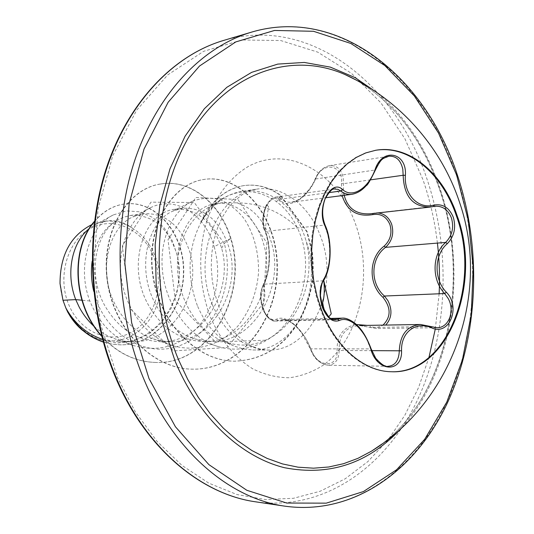 <?xml version="1.0" encoding="UTF-8"?>
<svg xmlns="http://www.w3.org/2000/svg" width="534" height="534" viewBox="0 0 534 534"><rect width="100%" height="100%" fill="white"/><g stroke="black" fill="none" stroke-linecap="round" stroke-linejoin="round"><path stroke-width="0.4" stroke-dasharray="2.67 2" d="M391.068 371.731L390.674 371.724C363.254 371.504 334.738 347.48 320.714 309.927L316.141 295.716L312.944 280.797L311.175 265.485L310.888 250.079L312.076 234.893L314.713 220.235L318.738 206.391L324.051 193.628L330.533 182.181L338.042 172.255L346.419 164.011L355.49 157.57L365.069 153.018L375.369 150.328M342.161 195.584L341.446 183.482C343.869 164.746 322.429 160.647 315.594 178.997C307.157 198.621 289.348 209.588 280.03 200.203C270.885 190.812 258.156 215.936 265.058 230.161C271.325 245.9 270.471 273.408 263.315 285.677C260.098 291.991 260.011 299.774 263.068 309.012C266.973 317.503 271.419 320.921 276.405 319.265C286.297 313.952 303.439 329.164 310.828 349.076L310.448 349.109L310.801 348.849L306.109 339.09C298.292 326.514 290.336 319.999 282.226 319.559L275.571 321.054C264.817 322.563 256.22 294.748 263.936 284.181C269.436 272.387 270.831 257.802 268.115 240.427L265.592 231.376C259.891 219.874 266.039 197.68 275.791 197.139L278.928 197.393L281.772 198.975C284.629 201.558 287.946 202.626 291.718 202.172C301.076 200.137 309.026 192.36 315.567 178.823C318.825 171.401 323.464 167.002 329.505 165.64L329.531 165.633C336.82 165.173 341.4 169.298 343.269 178.002L343.622 192.841M342.161 318.151C351.172 318.611 359.289 325.486 366.511 338.776L370.669 349.062C374.521 359.569 380.295 365.323 387.978 366.317L328.116 365.243C320.453 364.241 314.686 358.781 310.801 348.849L371.137 348.882M275.811 197.139L334.684 189.049C324.679 189.55 318.518 212.766 324.559 225.088L327.743 234.593C331.38 252.689 329.812 268.095 323.037 280.811C315.007 292.078 323.697 321.241 334.898 319.739L275.584 321.054L269.884 319.105C265.919 316.495 263.649 311.803 263.082 305.041C263.783 300.275 266.539 295.215 263.282 284.702L263.936 284.181L323.037 280.811L323.738 280.303M329.531 165.633L388.792 156.228C382.758 157.57 378.152 162.156 374.955 169.986C369.288 184.17 361.591 192.28 351.853 194.309M434.963 206.244L373.286 213.273L434.963 206.244M436.845 327.729L376.57 328.564L370.349 327.449L370.109 326.381C374.815 328.05 379.107 327.629 382.985 325.119M310.828 349.076C316.729 367.873 338.569 368.7 337.061 350.584C336.861 335.559 343.302 326.875 356.372 324.525M356.011 79.98C394.239 102.608 421.913 138.399 439.035 187.354C471.275 278.034 448.5 394.292 381.83 444.101C447.899 394.973 471.242 278.081 438.761 187.16C421.493 138.066 393.912 102.341 356.018 79.98M153.505 256.253C142.738 229.406 113.735 215.709 90.593 228.365C67.284 240.6 56.704 277.453 69.126 305.515C81.201 333.77 112 345.011 133.814 330.967C155.821 317.323 164.599 282.933 153.505 256.253M197.346 305.595C186.479 275.851 187.828 247.836 201.385 221.543L201.578 221.523C212.218 204.048 225.909 193.949 242.663 191.205C255.813 189.47 268.141 192.687 279.642 200.871C291.364 209.542 299.821 221.73 305.014 237.436L306.009 240.747C323.878 289.355 295.549 351.412 252.809 349.97L243.564 349.002L234.433 346.186C218.232 339.15 205.87 325.62 197.346 305.595M102.521 339.31L119.042 341.853C160.127 342.915 189.083 291.664 176.287 252.515C167.409 226.756 152.17 214.408 130.563 215.462L123.835 217.131L117.413 220.222C95.332 232.731 87.042 274.503 104.944 305.922C118.495 328.917 137.131 340.846 160.841 341.713C203.608 342.761 233.732 289.381 221.623 248.223C212.559 221.223 197.033 208.247 175.052 209.281C144.714 211.604 125.817 264.003 147.885 304.073C161.448 328.156 180.145 340.652 203.981 341.566C246.882 342.688 276.672 286.905 263.696 244.245C256.614 218.219 235.961 200.55 215.716 203.614C195.624 205.984 178.196 229.426 177.662 259.651C174.992 293.406 195.07 330.159 222.558 340.879C237.149 346.693 251.387 346.479 265.278 340.238C298.186 326.141 316.715 279.102 306.009 240.747M94.051 326.341C100.372 332.035 107.334 336.206 114.943 338.843L123.734 341.079L132.652 341.807C173.83 342.881 202.653 290.87 189.577 251.26C180.512 225.141 165.053 212.625 143.205 213.707L132.746 216.951C108.188 227.818 97.348 272.166 115.664 305.461C124.742 322.176 137.358 333.343 153.505 338.957L161.989 341.012L170.566 341.68C212.686 342.781 242.042 288.754 228.999 247.529C219.941 220.328 204.402 207.239 182.388 208.253L172.662 211.19C147.451 221.797 136.13 268.575 155.327 303.753C164.966 321.622 178.303 333.39 195.324 339.057L211.691 341.54C254.771 342.674 284.649 286.464 271.693 243.484C265.091 221.136 253.316 207.586 236.355 202.833L223.245 202.573L220.856 202.973L213.814 205.023L207.052 208.313C190.671 218.68 180.872 235.794 177.662 259.651M221.623 248.223L224.28 243.437L230.915 238.344L214.181 246.628C221.61 274.336 217.158 299.981 200.837 323.577C182.588 345.598 160.14 352.934 133.507 345.578C113.462 338.089 98.903 323.224 89.845 300.976C76.576 266.606 89.118 226.383 113.335 214.915L126.518 210.897L140.062 211.838L152.844 217.525L163.931 227.491L172.449 240.961L177.735 256.941L179.364 274.302L177.128 291.911L171.02 308.539L161.328 322.963L148.592 334.084L133.607 340.999L117.34 343.075L100.933 339.998C86.989 334.878 75.841 325.393 67.498 311.536L68.819 313.959M91.982 224.527L103.089 221.403C113.722 220.081 123.714 222.504 133.059 228.659C155.507 242.516 166.154 276.265 157.376 303.579C148.839 331.027 122.039 347.367 97.215 338.623L89.779 335.259L82.837 330.579C69.373 319.018 61.77 303.352 60.028 283.594M133.059 228.659C124.956 222.364 116.125 219.788 106.573 220.922L95.813 224.333L89.185 228.679M89.845 300.976L81.862 300.201M265.278 340.238L215.496 341.947L175.339 300.709L168.03 239.659L195.858 197.5L237.97 199.516L266.887 242.917L263.496 303.132L227.184 347.5L173.503 350.911L130.356 308.786L122.299 245.914L150.995 202.152L194.276 202.519L224.28 243.437C235.461 284.228 215.202 332.742 179.738 345.618C144.374 359.375 102.875 331.667 93.744 291.29M92.128 261.373C95.546 241.328 103.976 227.618 117.413 220.222M155.714 362.452L155.394 362.452C208.941 365.123 248.597 295.569 230.581 238.378C219.948 202.873 189.83 178.783 160.127 184.063L160.454 184.01C190.164 178.73 220.282 202.827 230.915 238.344C248.931 295.556 209.268 365.129 155.714 362.452C134.928 361.692 116.893 352.82 101.62 335.846M94.458 221.677C103.002 211.651 112.848 205.77 124.015 204.035C155.988 199.255 184.504 233.625 183.743 272.106C183.616 310.708 154.686 345.084 120.811 344.851L111.946 344.13L103.242 341.967M155.394 362.452C134.842 361.705 116.953 353.001 101.747 336.347M94.505 221.303C102.982 211.531 112.714 205.79 123.708 204.081C155.681 199.302 184.197 233.665 183.436 272.126C183.316 310.721 154.386 345.084 120.517 344.851L111.813 344.156L103.269 342.074M67.498 311.536L67.785 312.203M201.385 221.543L200.877 222.291C206.745 211.577 214.181 203.534 223.192 198.167C241.194 188.429 258.99 189.63 276.572 201.779C285.249 208.133 292.065 216.624 297.024 227.25C310.568 253.81 307.564 290.209 291.264 316.008C275.003 341.914 245.687 355.083 217.972 346.526C190.271 338.042 167.516 307.871 162.917 274.703C158.231 241.628 171.935 210.79 192.427 201.258C201.612 197.86 210.89 197.36 220.268 199.769C229.353 203.794 237.396 210.202 244.385 218.993C253.99 234.066 258.716 251.808 258.569 272.227C256.901 292.672 250.039 310.588 237.984 325.974C221.096 344.704 196.405 352.607 172.789 345.631C146.53 337.168 125.276 308.745 121.225 277.707C117.093 246.628 130.263 217.565 150.261 207.826C174.998 195.15 205.076 213.887 214.181 246.628M297.024 227.25C279.756 211.104 259.537 202.96 236.355 202.833M160.454 184.01C127.266 188.983 100.893 232.337 107.528 280.577C113.762 328.824 152.21 368.734 192.3 369.161C239.325 370.336 277.079 321.828 277.34 269.71C278.581 217.131 241.495 173.129 203.661 179.484C171.067 184.31 146.049 228.011 153.138 275.484C159.84 323.017 197.119 361.191 234.827 361.198C263.642 359.949 285.67 345.571 300.902 318.07C306.623 306.716 310.461 294.628 312.437 281.805C313.498 273.001 313.445 262.968 312.29 251.701L307.183 231.703L280.564 195.217L276.572 201.779M160.127 184.063C126.945 189.036 100.572 232.377 107.2 280.597C113.435 328.831 151.87 368.727 191.96 369.154C238.972 370.329 276.719 321.835 276.979 269.737C278.221 217.178 241.134 173.19 203.307 179.544C170.713 184.363 145.695 228.058 152.784 275.511C159.479 323.023 196.752 361.184 234.453 361.191C263.262 359.943 285.283 345.571 300.515 318.077C306.236 306.73 310.074 294.648 312.05 281.832C313.104 273.028 313.058 262.995 311.903 251.734L306.796 231.743L280.176 195.27C268.742 187.087 256.56 183.87 243.611 185.625C225.068 188.903 210.823 201.118 200.877 222.291M201.578 221.523C211.551 200.764 225.695 188.782 243.998 185.572C256.941 183.809 269.129 187.027 280.564 195.217L279.642 200.871M375.028 212.979L370.062 213.814L372.959 213.487M370.543 179.858L343.509 183.676L341.446 183.482M315.594 178.997L375.415 169.952M280.03 200.203L281.772 198.975L328.804 192.634M265.058 230.161L264.924 230.862L265.592 231.376L324.559 225.088L325.286 225.562M263.315 285.677L263.282 284.702C267.013 277.153 268.929 268.475 269.049 258.676C269.076 248.984 268.822 242.236 264.924 230.862L263.329 224.68L263.055 217.672L264.243 210.576L266.82 204.562L268.549 206.812L264.924 230.862C260.332 225.321 263.562 209.702 266.68 204.555C270.912 198.995 273.955 196.525 275.791 197.139M276.405 319.265L278.087 320.507L332.335 319.279M420.492 324.492L430.831 326.554L370.543 327.455L359.556 325.513C345.625 326.795 338.83 335.118 339.157 350.484L337.061 350.584M371.744 350.638L339.157 350.484C338.93 359.662 335.252 364.582 328.123 365.243C319.786 363.934 313.899 358.554 310.448 349.109L301.463 332.675C297.638 327.976 294.781 325.032 292.906 323.844C288.874 320.861 285.31 319.432 282.219 319.552L330.613 318.418M431.125 326.594L436.845 327.722M378.172 93.477C405.626 117.053 426.019 148.065 439.342 186.499C468.038 268.202 453.933 370.329 401.868 427.614M251.354 32.194C338.73 6.174 424.55 77.423 456.069 174.271C480.974 248.457 477.817 335.352 446.311 403.25C414.651 470.587 353.248 515.604 284.962 506.179M437.406 243.09C434.836 221.223 430.017 200.063 422.941 179.618L404.919 138.78L380.896 102.822L351.519 73.385L317.71 52.112L280.69 40.537L242.015 39.97L203.628 51.324L167.723 74.9L136.677 110.158L112.807 155.574L98.069 208.614L93.777 265.885L100.392 323.477L117.407 377.391L135.276 411.801L157.056 441.398L181.887 465.361L208.847 483.17L237.003 494.557L265.478 499.537L293.46 498.295L320.24 491.213L345.211 478.778L367.879 461.563L387.851 440.19L404.825 415.298L418.569 387.537L428.935 357.54M255.893 501.86C323.631 511.238 384.894 467.57 416.613 401.862C448.173 335.619 451.484 250.653 426.713 178.256C395.374 83.704 309.847 14.712 223.185 40.571M212.479 304.994C225.421 333.857 244.011 348.876 268.242 350.05C312.31 351.579 340.545 285.496 320.373 235.941C309.306 205.443 282.88 185.004 256.834 189.123C217.512 192.56 191.512 256.7 212.479 304.994M210.456 317.163C220.442 340.071 235.347 358.08 252.869 368.907C264.877 374.781 277.073 377.725 289.448 377.752C301.637 376.116 313.071 371.818 323.751 364.862C360.437 337.782 373.827 273.768 355.29 223.412C337.281 172.796 288.567 144.053 247.836 166.721C230.948 177.068 216.978 194.583 208.093 217.144C197.52 248.217 198.381 285.67 210.456 317.163M435.33 328.871L439.128 293.78M391.455 371.737L390.674 371.724M252.809 349.97L268.242 350.05C261.36 350.344 251.507 346.312 249.184 344.65C247.676 343.636 244.852 342.848 234.927 332.962C228.826 326.007 223.599 317.443 219.24 307.27L215.028 294.568L212.312 281.024L211.224 267.1L211.791 253.263L213.974 239.993L217.638 227.724L222.558 216.857L228.412 207.719L233.184 202.132L241.662 195.05L246.695 192.22L251.794 190.251L256.834 189.123L242.663 191.212M130.563 215.462L143.205 213.707M175.052 209.275L182.388 208.253M119.042 341.853L132.652 341.807M160.841 341.713L170.566 341.68M203.981 341.566L211.691 341.54M113.335 214.915L95.813 224.333M100.933 340.004L97.208 338.623M215.716 203.614L223.245 202.573M103.089 221.396L106.573 220.922M217.972 346.526L195.324 339.057M192.427 201.258L172.662 211.19M172.789 345.631L153.505 338.957M150.261 207.826L132.746 216.951M133.507 345.578L114.943 338.843M222.558 340.879L234.433 346.186M207.052 208.313L223.192 198.167M191.96 369.154L192.3 369.161M203.307 179.544L203.661 179.484M234.453 361.191L234.827 361.198M243.998 185.572L243.611 185.625M376.57 328.564L359.542 325.513M291.711 202.179L296.51 200.697C298.7 200.524 310.868 190.464 315.22 178.757C318.397 171.501 323.157 167.129 329.505 165.64L329.505 165.64M275.571 321.054C268.996 321.428 262.534 311.215 261.587 305.074C260.292 297.365 259.524 293.593 263.282 284.702M291.718 202.179L325.58 197.754M375.756 150.261L374.981 150.388"/><path stroke-width="0.8" d="M375.369 150.328C408.77 144.727 442.339 173.71 456.356 215.776C481.701 283.574 447.298 374 391.068 371.731M457.137 215.696C482.562 283.714 447.879 374.434 391.455 371.737C364.034 371.524 335.512 347.48 321.488 309.9L316.916 295.676L313.712 280.757L311.943 265.431L311.656 250.012L312.844 234.813L315.481 220.148L319.506 206.291L324.819 193.522L331.3 182.067L338.81 172.135L347.187 163.891L356.258 157.443L365.843 152.891L375.756 150.261C409.271 144.38 443.066 173.437 457.137 215.696M405.386 175.326C403.837 194.783 418.342 209.441 433.922 205.069C442.893 203.594 449.361 207.699 453.346 217.398C456.216 227.711 454.207 236.469 447.305 243.671C434.089 254.738 433.595 279.262 446.384 292.252C461.142 307.183 449.201 336.4 431.492 327.783C415.999 320.867 400.84 332.075 401.555 350.811C402.382 373.253 376.917 372.298 370.77 348.962C364.835 329.591 349.356 315.34 339.244 320.547C332.815 322.636 327.289 318.471 322.656 308.058C319.038 296.75 319.385 287.152 323.697 279.269C331.34 267.307 332.014 241.408 325.146 226.282C315.894 208.547 330.793 178.016 342.661 189.603C352.34 198.648 368.313 188.415 375.062 169.638C382.251 147.044 407.182 152.364 405.386 175.326L403.15 175.265L402.816 169.311C400.78 160.173 396.121 155.808 388.845 156.222L388.792 156.228M436.845 327.722L436.899 327.722C448.774 328.13 455.308 310.721 448.086 298.339L444.689 293.546C431.459 279.823 431.986 254.111 445.656 242.416C452.185 235.721 454.114 227.577 451.437 217.985C448.133 209.742 442.646 205.83 434.976 206.244L430.224 207.072C412.989 207.092 403.964 196.492 403.15 175.265L370.543 179.858M376.817 212.879C383.752 213.173 388.685 216.897 391.609 224.053C394.212 233.238 392.196 241.008 385.555 247.362C370.549 258.276 369.875 283.36 384.427 296.036L387.878 300.589C392.537 309.94 391.876 318.024 385.888 324.839M382.985 325.119C391.135 316.956 391.122 307.691 382.951 297.325C367.973 283.894 368.687 257.682 384.14 246.121C390.394 240.267 392.33 233.084 389.94 224.587C386.469 216.644 380.755 213.32 372.792 214.601C357.139 217.171 346.933 210.83 342.161 195.584M356.372 324.525L366.825 325.353M371.544 451.13L381.83 444.101L371.544 451.13L357.92 458.352L343.622 463.679L328.784 466.99L313.545 468.184L298.059 467.183L282.506 463.926L267.06 458.379L251.914 450.542L237.276 440.443L223.339 428.155L210.303 413.783L198.368 397.463L187.714 379.38L178.523 359.762C147.718 286.137 154.473 189.73 193.008 130.116C231.536 70.248 293.667 51.958 344.837 74.473L356.011 79.98L344.837 74.473C398.538 98.837 441.238 146.349 459.661 202.68C490.893 293.246 452.445 400.814 371.551 451.123M89.185 228.679C72.404 241.755 65.215 272.694 75.728 299.607L62.972 300.268L65.836 307.964C74.64 323.611 86.862 334.057 102.521 339.31M81.862 300.201L75.728 299.607L79.165 307.037C83.11 314.453 88.07 320.887 94.051 326.341M68.819 313.959C72.617 320.547 77.29 326.087 82.837 330.579M62.972 300.268L60.028 283.594C60.048 255.078 70.695 235.387 91.982 224.527M93.744 291.29C91.341 281.038 90.8 271.065 92.128 261.373M101.62 335.846C72.217 303.472 71.409 247.683 94.458 221.677M103.242 341.967C86.775 336.019 74.333 324.739 65.902 308.131L65.836 307.964M101.747 336.347C71.79 303.886 71.002 247.269 94.505 221.303M103.269 342.074C88.19 336.807 76.362 326.848 67.785 312.203L65.902 308.131M446.384 292.252L444.689 293.546L384.427 296.036L382.951 297.325M447.305 243.671L445.656 242.416L385.555 247.362L384.14 246.121M372.959 213.487L372.792 214.601M343.622 192.841C346.626 207.646 355.437 214.635 370.062 213.814L430.224 207.072M359.556 325.513L420.492 324.492L431.125 326.594L431.492 327.783M325.58 197.754L351.846 194.316C347.854 194.803 344.19 193.702 340.852 191.005L337.895 189.323L334.684 189.049C332.649 188.122 329.445 191.412 325.072 198.928C321.795 208.26 321.862 217.138 325.286 225.562L325.146 226.282M334.898 319.739L342.161 318.151L330.613 318.418M370.77 348.962L371.137 348.882L375.722 358.261C381.45 364.515 385.535 367.198 387.978 366.317C395.16 365.663 398.931 360.477 399.292 350.778C400.126 334.491 407.182 325.733 420.472 324.492M433.922 205.069L433.308 206.531L430.257 207.065M388.845 156.222L388.845 156.222C382.357 159.065 381.984 157.123 375.415 169.952L375.062 169.638M328.804 192.634L340.852 191.005L342.661 189.603M325.286 225.562C332.428 241.121 331.467 268.475 323.738 280.303L323.697 279.269M332.335 319.279L337.488 319.158L339.244 320.547M401.555 350.811L371.744 350.638M401.868 427.614C369.328 463.038 330.279 476.421 284.715 467.757C241.214 457.177 198.928 418.162 175.125 361.218L162.977 324.185L156.208 284.776L155.154 244.645L159.84 205.47L169.992 168.864L185.064 136.25L204.308 108.789L226.83 87.316L251.647 72.35L277.787 64.087L304.313 62.445L330.372 67.13L355.203 77.67L378.172 93.477M148.979 378.513L131.638 322.73L124.836 263.142L129.115 203.901L144 149.099L168.137 102.268L199.522 66.022L235.794 41.912L274.536 30.451L313.518 31.286L350.798 43.448L384.814 65.535L414.351 95.96L438.501 133.033L456.63 175.065L468.298 220.395L473.224 267.394L471.268 314.439L462.411 359.909L446.778 402.109L424.663 439.315L396.602 469.733L363.407 491.574L326.261 503.155L286.731 503.048L246.821 490.285L208.874 464.62L175.432 426.766L148.979 378.513M144.287 380.155C115.991 313.378 112.267 229.106 134.408 161.428C156.736 93.757 202.179 46.785 251.354 32.194C339.037 5.987 425.558 77.083 457.177 174.438C482.115 248.764 478.804 335.859 447.018 403.717C415.072 471.041 353.314 515.65 284.962 506.179C230.494 498.729 174.538 452.305 144.287 380.155M255.893 501.86C201.578 494.411 146.022 449.087 116.152 378.833C88.304 313.985 84.819 232.283 106.893 166.568C129.168 100.859 174.284 55.089 223.185 40.571C174.398 55.055 129.435 100.959 107.307 166.748C85.38 232.544 88.958 314.286 116.806 379.127C146.59 449.181 201.845 494.444 255.893 501.86L284.962 506.179M428.935 357.54L435.33 328.871M439.128 293.78C439.943 276.866 439.369 259.971 437.406 243.09M223.185 40.571L251.354 32.194M436.899 327.722L431.125 326.594M375.415 169.952C370.422 180.292 367.345 185.532 366.19 185.665C362.019 190.438 357.233 193.321 351.846 194.316L351.846 194.316M323.738 280.303C322.009 281.865 320.914 287.038 320.453 295.823L322.649 307.163L328.73 316.929L331.247 313.845L323.738 280.303C324.732 289.521 324.378 296.944 322.683 302.564C323.831 310.841 326.394 316.081 330.379 318.271L334.925 319.739M371.137 348.882C366.211 335.739 360.276 326.801 353.334 322.075C348.849 319.112 345.124 317.81 342.161 318.151"/></g></svg>
